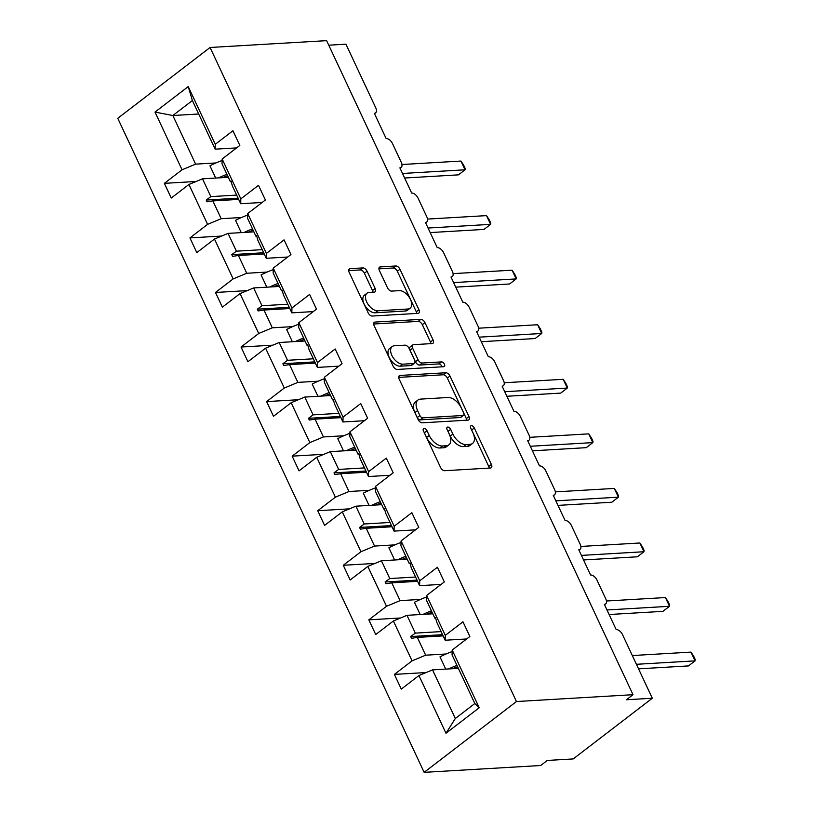 <?xml version="1.0" encoding="UTF-8"?>
<svg xmlns="http://www.w3.org/2000/svg" width="813" height="813" viewBox="0 0 813 813"><rect width="100%" height="100%" fill="white"/><g stroke="black" fill="none" stroke-linecap="round" stroke-linejoin="round"><path stroke-width="1.22" d="M424.122 428.441A2.774 1.585 52.5 0 0 423.553 428.644A2.774 1.585 52.5 0 0 423.461 430.951L440.555 467.424A3.974 2.256 52.5 0 0 444.701 470.707L490.463 468.024A3.974 2.256 52.5 0 0 491.265 467.739A3.974 2.256 52.5 0 0 491.398 464.436L474.304 427.963A2.774 1.585 52.5 0 0 471.398 425.666A2.774 1.585 52.5 0 0 470.839 425.86A2.774 1.585 52.5 0 0 470.747 428.177L472.963 432.892A12.703 7.226 52.5 0 1 472.556 443.451A12.703 7.226 52.5 0 1 469.975 444.355L466.154 444.579A12.703 7.226 52.5 0 1 452.871 434.071L450.666 429.355A2.774 1.585 52.5 0 0 447.76 427.049A2.774 1.585 52.5 0 0 447.191 427.252A2.774 1.585 52.5 0 0 447.109 429.559L449.315 434.284A12.703 7.226 52.5 0 1 448.908 444.833A12.703 7.226 52.5 0 1 446.327 445.748L442.516 445.971A12.703 7.226 52.5 0 1 429.234 435.463L427.018 430.738A2.774 1.585 52.5 0 0 424.122 428.441M367.049 271.196A3.974 2.256 52.5 0 0 362.893 267.914L350.057 268.666A3.974 2.256 52.5 0 0 349.255 268.951A3.974 2.256 52.5 0 0 349.123 272.253L368.106 312.761A3.974 2.256 52.5 0 0 372.252 316.044L418.014 313.361A3.974 2.256 52.5 0 0 418.817 313.076A3.974 2.256 52.5 0 0 418.949 309.783L399.966 269.266A3.974 2.256 52.5 0 0 395.819 265.983L380.311 266.898A3.974 2.256 52.5 0 0 379.508 267.182A3.974 2.256 52.5 0 0 379.376 270.475L387.496 287.812A3.974 2.256 52.5 0 0 391.653 291.095L399.335 290.648A10.62 6.047 52.5 0 1 409.539 297.761A10.62 6.047 52.5 0 1 410.098 308.259A10.62 6.047 52.5 0 1 407.943 309.011L377.821 310.779A10.62 6.047 52.5 0 1 367.618 303.676A10.62 6.047 52.5 0 1 367.059 293.178A10.62 6.047 52.5 0 1 369.214 292.416L374.234 292.121A3.974 2.256 52.5 0 0 375.047 291.837A3.974 2.256 52.5 0 0 375.169 288.534L367.049 271.196L364.407 273.229A3.974 2.256 52.5 0 0 360.261 269.936L348.665 270.617M516.458 701.538L210.079 47.489L117.763 118.302L424.142 772.35L516.458 701.538L633.012 694.698L626.417 699.759L652.311 698.235L622.494 634.577A6.067 3.455 52.5 0 0 616.152 629.557L604.354 604.374A6.067 3.455 -127.5 0 0 605.594 603.947A6.067 3.455 -127.5 0 0 605.787 598.907L596.935 580.015A6.067 3.455 52.5 0 0 590.594 574.994L578.795 549.812A6.067 3.455 -127.5 0 0 580.035 549.385A6.067 3.455 -127.5 0 0 580.228 544.344L571.376 525.452A6.067 3.455 52.5 0 0 565.035 520.432L553.236 495.249A6.067 3.455 -127.5 0 0 554.476 494.822A6.067 3.455 -127.5 0 0 554.669 489.782L545.818 470.89A6.067 3.455 52.5 0 0 539.476 465.869L527.678 440.687A6.067 3.455 -127.5 0 0 528.917 440.26A6.067 3.455 -127.5 0 0 529.111 435.219L520.259 416.327A6.067 3.455 52.5 0 0 513.918 411.307L502.119 386.134A6.067 3.455 -127.5 0 0 503.359 385.697A6.067 3.455 -127.5 0 0 503.552 380.657L494.7 361.765A6.067 3.455 52.5 0 0 488.359 356.755L476.56 331.572A6.067 3.455 -127.5 0 0 477.8 331.135A6.067 3.455 -127.5 0 0 477.993 326.094L469.142 307.202A6.067 3.455 52.5 0 0 462.8 302.192L451.002 277.009A6.067 3.455 -127.5 0 0 452.241 276.572A6.067 3.455 -127.5 0 0 452.435 271.532L443.583 252.64A6.067 3.455 52.5 0 0 437.242 247.63L425.443 222.447A6.067 3.455 -127.5 0 0 426.673 222.01A6.067 3.455 -127.5 0 0 426.876 216.969L418.024 198.077A6.067 3.455 52.5 0 0 411.683 193.067L399.884 167.885A6.067 3.455 -127.5 0 0 401.114 167.448A6.067 3.455 -127.5 0 0 401.317 162.407L392.466 143.515A6.067 3.455 52.5 0 0 386.124 138.505L374.326 113.322A6.067 3.455 -127.5 0 0 375.555 112.885A6.067 3.455 -127.5 0 0 375.758 107.844L345.932 44.187L328.757 45.193M210.079 47.489L326.633 40.65L633.012 694.698M400.077 375.443A3.974 2.256 52.5 0 0 399.264 375.728A3.974 2.256 52.5 0 0 399.142 379.021L418.116 419.538A3.974 2.256 52.5 0 0 422.262 422.821L468.024 420.128A3.974 2.256 52.5 0 0 468.837 419.843A3.974 2.256 52.5 0 0 468.959 416.551L449.985 376.043A3.974 2.256 52.5 0 0 445.829 372.75L400.077 375.443L398.787 376.429M393.106 366.145L374.132 325.637A3.974 2.256 52.5 0 1 374.254 322.344A3.974 2.256 52.5 0 1 375.067 322.06L420.829 319.367A3.974 2.256 52.5 0 1 424.975 322.649L433.095 339.986A3.974 2.256 52.5 0 1 432.973 343.289A3.974 2.256 52.5 0 1 432.16 343.574L413.604 344.661A3.974 2.256 52.5 0 0 412.801 344.946A3.974 2.256 52.5 0 0 412.669 348.249L418.055 359.742A3.974 2.256 52.5 0 0 422.211 363.025L441.53 361.897A2.774 1.585 52.5 0 1 444.203 363.757A2.774 1.585 52.5 0 1 444.345 366.5A2.774 1.585 52.5 0 1 443.786 366.704L397.262 369.437A3.974 2.256 52.5 0 1 393.106 366.145M198.677 114.003L172.854 115.517L155.009 112.082L188.24 86.585L215.272 144.297L232.945 130.741L239.825 145.436L222.152 158.992L222.03 163.85L230.364 181.645L231.268 181.594M196.126 181.482L164.368 183.352L171.248 198.037L188.921 184.48L207.6 224.358L221.187 218.697L241.542 217.508M228.331 177.315L202.508 178.83L188.921 184.48M222.152 158.992L240.831 198.86L258.504 185.303L265.384 199.998L247.711 213.555L247.589 218.412L255.922 236.207L256.827 236.156M221.685 236.044L189.927 237.914L196.807 252.599L214.48 239.042L233.158 278.92L246.746 273.259L267.101 272.07M253.89 231.868L228.077 233.392L214.48 239.042M247.711 213.555L266.39 253.422L284.062 239.865L290.942 254.56L273.27 268.117L273.148 272.975L281.481 290.769L282.385 290.719M247.243 290.607L215.486 292.467L222.366 307.162L240.038 293.605L258.717 333.482L272.304 327.822L292.66 326.633M279.448 286.43L253.636 287.954L240.038 293.605M273.27 268.117L291.948 307.985L309.621 294.428L316.501 309.123L298.828 322.68L298.706 327.537L307.04 345.332L307.944 345.281M272.802 345.169L241.044 347.029L247.924 361.724L265.597 348.167L284.276 388.045L297.863 382.384L318.218 381.195M305.007 340.993L279.194 342.517L265.597 348.167M298.828 322.68L317.507 362.547L335.18 348.99L342.07 363.685L324.387 377.242L324.265 382.1L332.598 399.894L333.503 399.844M298.361 399.732L266.603 401.592L273.483 416.286L291.156 402.73L309.834 442.607L323.422 436.947L343.777 435.758M330.566 395.555L304.753 397.079L291.156 402.73M324.387 377.242L343.066 417.11L360.738 403.553L367.628 418.248L349.946 431.805L349.824 436.662L358.157 454.457L359.061 454.406M323.92 454.294L292.162 456.154L299.042 470.849L316.714 457.292L335.393 497.17L348.98 491.509L369.336 490.31M356.135 450.117L330.312 451.642L316.714 457.292M349.946 431.805L368.624 471.672L386.297 458.115L393.187 472.81L375.515 486.367L375.382 491.225L383.716 509.019L384.62 508.958M349.478 508.857L317.72 510.716L324.6 525.411L342.273 511.855L360.952 551.722L374.539 546.072L394.894 544.873M381.693 504.68L355.87 506.194L342.273 511.855M375.515 486.367L394.183 526.235L411.856 512.678L418.746 527.373L401.073 540.93L400.941 545.787L409.274 563.582L410.179 563.521M375.037 563.419L343.279 565.279L350.159 579.974L367.832 566.417L386.51 606.285L400.098 600.634L420.453 599.435M407.252 559.242L381.429 560.757L367.832 566.417M401.073 540.93L419.742 580.797L437.414 567.24L444.305 581.935L426.632 595.482L426.5 600.35L434.833 618.144L435.738 618.083M400.596 617.982L368.838 619.841L375.718 634.536L393.39 620.98L412.069 660.847L394.396 674.404L401.276 689.099L418.949 675.542L445.981 733.255L455.321 718.499L474.833 703.53L479.223 707.757L445.981 733.255M432.811 613.805L406.988 615.319L393.39 620.98M426.632 595.482L445.3 635.36L462.973 621.803L469.863 636.498L452.191 650.044L452.058 654.912L474.833 703.53M458.369 668.367L432.546 669.882L418.949 675.542M652.311 698.235L573.185 758.936L547.281 760.45L540.686 765.511L424.142 772.35M188.24 86.585L192.376 100.548L172.854 115.517L195.628 164.135L215.984 162.946M195.628 164.135L182.041 169.795L164.368 183.352M215.272 144.297L215.15 149.165L236.603 147.905M189.927 237.914L207.6 224.358M240.831 198.86L240.709 203.728L262.162 202.467M215.486 292.467L233.158 278.92M266.39 253.422L266.268 258.29L287.721 257.03M241.044 347.029L258.717 333.482M291.948 307.985L291.826 312.853L313.279 311.592M266.603 401.592L284.276 388.045M317.507 362.547L317.385 367.415L338.838 366.155M292.162 456.154L309.834 442.607M343.066 417.11L342.944 421.977L364.397 420.717M317.72 510.716L335.393 497.17M368.624 471.672L368.502 476.54L389.955 475.28M343.279 565.279L360.952 551.722M394.183 526.235L394.061 531.102L415.514 529.842M368.838 619.841L386.51 606.285M419.742 580.797L419.62 585.665L441.073 584.405M155.009 112.082L182.041 169.795M452.191 650.044L479.223 707.757M230.364 181.645L231.014 181.045L232.376 185.933L240.709 203.728M238.676 199.398L212.854 200.913L221.187 218.697M202.508 178.83L210.841 196.614L206.217 200.059L207.03 201.807L212.854 200.913M236.664 195.1L210.841 196.614M255.922 236.207L256.573 235.607L257.934 240.496L266.268 258.29M264.235 253.961L238.412 255.475L246.746 273.259M228.077 233.392L236.4 251.176L231.776 254.621L232.589 256.369L238.412 255.475M262.223 249.662L236.4 251.176M281.481 290.769L282.131 290.17L283.493 295.058L291.826 312.853M289.794 308.523L263.971 310.038L272.304 327.822M253.636 287.954L261.959 305.739L257.335 309.184L258.148 310.932L263.971 310.038M287.782 304.225L261.959 305.739M307.04 345.332L307.69 344.732L309.052 349.62L317.385 367.415M315.353 363.076L289.53 364.6L297.863 382.384M279.194 342.517L287.517 360.301L282.894 363.746L283.707 365.494L289.53 364.6M313.34 358.787L287.517 360.301M332.598 399.894L333.249 399.295L334.61 404.183L342.944 421.977M340.911 417.638L315.088 419.162L323.422 436.947M304.753 397.079L313.086 414.864L308.452 418.309L309.265 420.057L315.088 419.162M338.899 413.35L313.086 414.864M358.157 454.457L358.807 453.857L360.169 458.745L368.502 476.54M366.47 472.201L340.647 473.725L348.98 491.509M330.312 451.642L338.645 469.426L334.011 472.871L334.824 474.619L340.647 473.725M364.458 467.912L338.645 469.426M383.716 509.019L384.366 508.42L385.728 513.308L394.061 531.102M392.029 526.763L366.206 528.287L374.539 546.072M355.87 506.194L364.204 523.989L359.57 527.434L360.383 529.182L366.206 528.287M390.016 522.474L364.204 523.989M409.274 563.582L409.925 562.982L411.287 567.87L419.62 585.665M417.587 581.325L391.775 582.85L400.098 600.634M381.429 560.757L389.762 578.551L385.128 581.996L385.941 583.744L391.775 582.85M415.575 577.037L389.762 578.551M434.833 618.144L435.483 617.545L436.845 622.433L445.178 640.227L466.642 638.967M443.146 635.888L417.333 637.402L425.656 655.197L446.012 653.998M406.988 615.319L415.321 633.114L410.687 636.559L411.5 638.307L417.333 637.402M441.144 631.599L415.321 633.114M425.656 655.197L412.069 660.847M445.3 635.36L445.178 640.227M426.154 672.544L394.396 674.404M432.546 669.882L455.321 718.499M192.376 100.548L215.15 149.165M442.587 634.689L410.687 636.559M417.028 580.126L385.128 581.996M391.47 525.564L359.57 527.434M365.911 471.001L334.011 472.871M340.352 416.439L308.452 418.309M314.794 361.876L282.894 363.746M289.235 307.314L257.335 309.184M263.676 252.752L231.776 254.621M238.118 198.189L206.217 200.059M424 432.099A2.774 1.585 52.5 0 1 424.386 432.76L426.591 437.485A12.703 7.226 52.5 0 0 439.874 447.993L442.516 445.971M448.908 444.833L446.276 446.855A12.703 7.226 52.5 0 1 443.695 447.77L439.874 447.993M472.556 443.451L469.914 445.473A12.703 7.226 52.5 0 1 467.333 446.378L463.522 446.601A12.703 7.226 52.5 0 1 450.239 436.093L448.024 431.378A2.774 1.585 52.5 0 0 447.648 430.717M489.213 468.095A3.974 2.256 52.5 0 0 488.755 466.469L471.672 429.986A2.774 1.585 52.5 0 0 471.286 429.325M466.784 420.209A3.974 2.256 52.5 0 0 466.327 418.573L447.343 378.065A3.974 2.256 52.5 0 0 443.197 374.783L398.685 377.395M419.904 415.545A2.774 1.585 52.5 0 0 422.811 417.852L462.973 415.494A2.774 1.585 52.5 0 0 463.542 415.291A2.774 1.585 52.5 0 0 463.634 412.984L461.296 408.004A12.703 7.226 52.5 0 0 448.014 397.496L420.565 399.112A12.703 7.226 52.5 0 0 417.984 400.016A12.703 7.226 52.5 0 0 417.577 410.575L419.904 415.545L417.272 417.567A2.774 1.585 52.5 0 0 420.179 419.874L422.811 417.852M463.542 415.291L460.91 417.313A2.774 1.585 52.5 0 1 460.341 417.516L420.179 419.874M417.984 400.016L415.341 402.039A12.703 7.226 52.5 0 0 414.935 412.598L417.577 410.575M417.272 417.567L414.935 412.598M373.675 324.011L418.187 321.389L420.829 319.367M430.92 343.645A3.974 2.256 52.5 0 0 430.463 342.019L422.333 324.682A3.974 2.256 52.5 0 0 418.187 321.389M412.801 344.946L410.159 346.968A3.974 2.256 52.5 0 0 410.037 350.271L415.423 361.765A3.974 2.256 52.5 0 0 419.569 365.057L438.888 363.919L441.53 361.897M442.018 366.805A2.774 1.585 52.5 0 0 438.888 363.919M394.346 345.789A10.62 6.047 52.5 0 0 392.191 346.551A10.62 6.047 52.5 0 0 392.75 357.049A10.62 6.047 52.5 0 0 402.953 364.163L413.563 363.533A3.974 2.256 52.5 0 0 414.376 363.248A3.974 2.256 52.5 0 0 414.498 359.956L409.112 348.452A3.974 2.256 52.5 0 0 404.965 345.169L394.346 345.789M392.191 346.551L389.549 348.574A10.62 6.047 52.5 0 0 390.118 359.072A10.62 6.047 52.5 0 0 400.311 366.185L402.953 364.163M414.376 363.248L411.734 365.281A3.974 2.256 52.5 0 1 410.931 365.555L400.311 366.185M372.984 292.192A3.974 2.256 52.5 0 0 372.527 290.566L364.407 273.229M367.059 293.178L364.417 295.2A10.62 6.047 52.5 0 0 364.976 305.698A10.62 6.047 52.5 0 0 375.179 312.802L377.821 310.779M410.098 308.259L407.465 310.281A10.62 6.047 52.5 0 1 405.301 311.033L375.179 312.802M416.764 313.432A3.974 2.256 52.5 0 0 416.307 311.806L397.333 271.288A3.974 2.256 52.5 0 0 393.177 268.005L378.919 268.849M638.551 668.845L688.489 665.918L695.074 660.857L690.979 652.117L632.321 655.552M690.979 652.117L693.601 656.061L695.237 659.556L695.074 660.857L636.416 664.302M452.15 651.559A32.347 9.573 154.9 0 0 439.985 656.853L445.727 669.109M456.957 665.369A32.347 9.573 154.9 0 0 448.634 668.936M457.587 666.721A27.5 8.14 154.9 0 0 452.597 668.713M609.1 614.516L662.93 611.356L669.516 606.295L665.42 597.555L606.437 601.01M665.42 597.555L668.042 601.498L669.678 604.994L669.516 606.295L606.976 609.963M426.591 596.996A32.347 9.573 154.9 0 0 414.427 602.291L420.169 614.547M431.398 610.807A32.347 9.573 154.9 0 0 423.075 614.384M432.028 612.159A27.5 8.14 154.9 0 0 427.038 614.15M583.541 559.954L637.372 556.793L643.957 551.732L639.861 542.993L580.878 546.448M639.861 542.993L642.483 546.936L644.12 550.431L643.957 551.732L581.417 555.401M401.033 542.434A32.347 9.573 154.9 0 0 388.868 547.728L394.61 559.984M405.839 556.244A32.347 9.573 154.9 0 0 397.516 559.822M406.47 557.596A27.5 8.14 154.9 0 0 401.48 559.588M557.982 505.391L611.813 502.231L618.398 497.17L614.303 488.43L555.32 491.885M614.303 488.43L616.925 492.373L618.561 495.869L618.398 497.17L555.858 500.838M375.474 487.871A32.347 9.573 154.9 0 0 363.309 493.166L369.051 505.422M380.281 501.682A32.347 9.573 154.9 0 0 371.958 505.259M380.911 503.034A27.5 8.14 154.9 0 0 375.921 505.025M532.424 450.829L586.254 447.668L592.84 442.607L588.744 433.868L529.761 437.323M588.744 433.868L591.366 437.811L593.002 441.307L592.84 442.607L530.3 446.276M349.915 433.309A32.347 9.573 154.9 0 0 337.751 438.603L343.493 450.859M354.722 447.12A32.347 9.573 154.9 0 0 346.399 450.697M355.352 448.471A27.5 8.14 154.9 0 0 350.362 450.463M506.865 396.266L560.685 393.106L567.281 388.045L563.185 379.305L504.202 382.76M563.185 379.305L565.807 383.248L567.444 386.744L567.281 388.045L504.741 391.714M324.357 378.746A32.347 9.573 154.9 0 0 312.192 384.041L317.934 396.297M329.163 392.557A32.347 9.573 154.9 0 0 320.84 396.134M329.793 393.909A27.5 8.14 154.9 0 0 324.804 395.901M481.306 341.704L535.127 338.543L541.722 333.482L537.627 324.743L478.644 328.198M537.627 324.743L540.249 328.686L541.885 332.182L541.722 333.482L479.182 337.151M298.798 324.184A32.347 9.573 154.9 0 0 286.633 329.478L292.375 341.734M303.605 337.995A32.347 9.573 154.9 0 0 295.282 341.572M304.235 339.346A27.5 8.14 154.9 0 0 299.245 341.338M455.747 287.141L509.568 283.981L516.164 278.92L512.068 270.18L453.085 273.635M512.068 270.18L514.69 274.123L516.326 277.619L516.164 278.92L453.624 282.589M273.239 269.621A32.347 9.573 154.9 0 0 261.075 274.916L266.816 287.172M278.046 283.432A32.347 9.573 154.9 0 0 269.723 287.009M278.676 284.784A27.5 8.14 154.9 0 0 273.686 286.776M430.189 232.579L484.009 229.418L490.605 224.358L486.509 215.618L427.526 219.073M486.509 215.618L489.131 219.561L490.767 223.057L490.605 224.358L428.065 228.026M247.68 215.059A32.347 9.573 154.9 0 0 235.516 220.353L241.258 232.609M252.487 228.87A32.347 9.573 154.9 0 0 244.164 232.447M253.117 230.221A27.5 8.14 154.9 0 0 248.128 232.213M404.63 178.017L458.451 174.856L465.046 169.795L460.951 161.055L401.968 164.511M460.951 161.055L463.573 164.998L465.209 168.494L465.046 169.795L402.506 173.464M222.122 160.496A32.347 9.573 154.9 0 0 209.957 165.791L215.699 178.047M226.929 174.307A32.347 9.573 154.9 0 0 218.606 177.884M227.559 175.659A27.5 8.14 154.9 0 0 222.569 177.651M426.591 437.485L429.234 435.463M443.695 447.77L446.327 445.748M448.024 431.378L450.666 429.355M450.239 436.093L452.871 434.071M463.522 446.601L466.154 444.579M467.333 446.378L469.975 444.355M471.672 429.986L474.304 427.963M488.755 466.469L491.398 464.436M424.386 432.76L427.018 430.738M443.197 374.783L445.829 372.75M447.343 378.065L449.985 376.043M466.327 418.573L468.959 416.551M460.341 417.516L462.973 415.494M373.777 323.046L375.067 322.06M422.333 324.682L424.975 322.649M430.463 342.019L433.095 339.986M410.037 350.271L412.669 348.249M415.423 361.765L418.055 359.742M419.569 365.057L422.211 363.025M410.931 365.555L413.563 363.533M372.527 290.566L375.169 288.534M405.301 311.033L407.943 309.011M379.021 267.884L380.311 266.898M393.177 268.005L395.819 265.983M397.333 271.288L399.966 269.266M416.307 311.806L418.949 309.783M348.767 269.662L350.057 268.666M360.261 269.936L362.893 267.914M604.537 604.76L605.594 603.947M578.978 550.198L580.035 549.385M553.419 495.635L554.476 494.822M527.861 441.073L528.917 440.26M502.302 386.51L503.359 385.697M476.733 331.948L477.8 331.135M451.174 277.385L452.241 276.572M425.616 222.823L426.673 222.01M400.057 168.261L401.114 167.448M374.498 113.698L375.555 112.885"/></g></svg>
